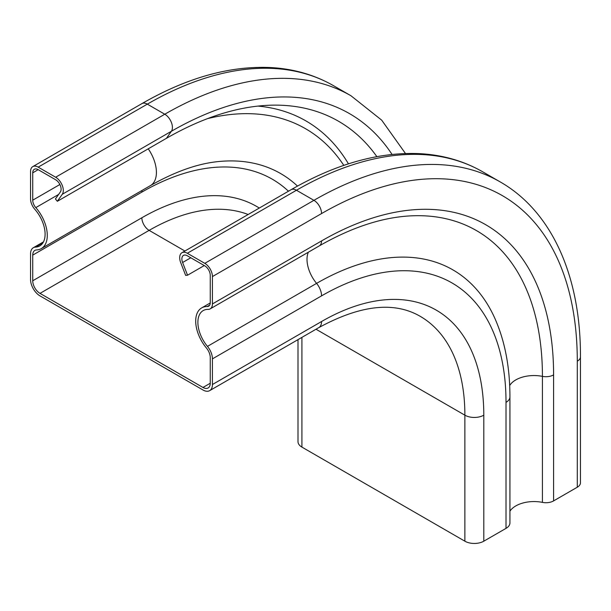 <?xml version="1.0" encoding="UTF-8"?>
<svg xmlns="http://www.w3.org/2000/svg" width="611" height="611" viewBox="0 0 611 611"><rect width="100%" height="100%" fill="white"/><g stroke="black" fill="none" stroke-linecap="round" stroke-linejoin="round"><path stroke-width="0.92" d="M204.273 265.556L187.539 275.217L185.652 275.385L180.719 262.669A10.799 6.24 60 0 1 181.933 252.725A10.799 6.24 60 0 1 187.333 253.26L204.792 263.341A10.799 6.24 60 0 1 212.429 276.569L212.429 303.927A10.799 6.24 60 0 1 210.192 308.868A10.799 6.24 60 0 1 208.13 309.372A25.723 14.847 -120 0 0 203.211 310.579A25.723 14.847 -120 0 0 207.457 346.376A13.373 7.722 60 0 1 212.429 358.871L212.429 384.518A13.373 7.722 60 0 1 209.665 390.643A13.373 7.722 60 0 1 202.974 389.978L40.005 295.892A13.373 7.722 -120 0 1 30.55 279.51L30.55 253.863A13.373 7.722 -120 0 1 33.322 247.738A13.373 7.722 -120 0 1 35.53 247.119A25.723 14.847 60 0 0 39.776 245.92A25.723 14.847 60 0 0 34.85 209.336A10.799 6.24 -120 0 1 30.55 198.919L30.55 171.561A10.799 6.24 -120 0 1 32.788 166.612A10.799 6.24 -120 0 1 38.188 167.147L55.647 177.228A10.799 6.24 -120 0 1 62.269 194.283L57.327 201.302L166.459 138.3A344.161 198.705 -60 0 1 376.865 156.63M40.005 293.372A10.288 5.942 60 0 1 32.734 280.77L141.859 217.768A10.288 5.942 -120 0 0 149.137 230.37L40.005 293.372L202.974 387.458A10.288 5.942 -120 0 0 208.114 387.97A10.288 5.942 -120 0 0 210.253 383.257L210.253 357.611A10.288 5.942 -120 0 0 206.419 347.995A28.809 16.634 60 0 1 201.668 307.906A28.809 16.634 60 0 1 207.175 306.554A7.714 4.453 -120 0 0 208.649 306.195A7.714 4.453 -120 0 0 210.253 302.666L210.253 275.309A7.714 4.453 -120 0 0 204.792 265.854L187.333 255.78A7.714 4.453 -120 0 0 183.476 255.398A7.714 4.453 -120 0 0 182.605 262.501L187.539 275.217M32.734 280.77L32.734 255.123A10.288 5.942 60 0 1 34.865 250.411A10.288 5.942 60 0 1 36.561 249.93A28.809 16.634 -120 0 0 41.319 248.593A28.809 16.634 -120 0 0 35.805 207.618A7.714 4.453 60 0 1 32.734 200.179L32.734 172.821A7.714 4.453 60 0 1 34.331 169.285A7.714 4.453 60 0 1 38.188 169.667L55.647 179.749A7.714 4.453 60 0 1 60.374 191.93L55.441 198.949L57.327 201.302M298 339.64L298 441.646A13.373 7.722 180 0 0 301.918 447.107L464.879 541.193A13.373 7.722 0 0 0 483.797 541.193L506.015 528.37A13.373 7.722 0 0 0 509.933 522.909L509.933 396.898A13.373 7.722 180 0 1 506.015 402.359A260.851 150.604 -60 0 0 321.562 295.861A13.373 7.722 -120 0 0 316.582 283.374A272.636 157.409 -60 0 1 494.498 317.544C504.793 340.396 509.941 366.852 509.933 396.898M509.933 511.17A25.723 14.847 180 0 1 542.423 502.379A10.799 6.24 0 0 0 553.597 500.898L577.288 487.219A10.799 6.24 0 0 0 580.45 482.812L580.45 356.801A10.799 6.24 180 0 1 577.288 361.208A361.651 208.802 -60 0 0 321.562 213.56A10.799 6.24 -120 0 0 313.924 200.332L296.457 190.25A10.799 6.24 -120 0 0 291.057 189.716C336.126 163.779 379.103 151.757 419.971 153.667C442.952 154.95 463.856 160.999 482.69 171.806A372.45 215.034 -60 0 0 296.457 190.25L187.333 253.26M204.792 263.341L313.924 200.332A372.45 215.034 -60 0 1 500.149 181.887L482.69 171.806M210.192 308.868L319.324 245.866A10.799 6.24 -120 0 0 321.562 240.917A328.145 189.456 -60 0 1 553.597 374.887A10.799 6.24 180 0 1 542.423 376.368A25.723 14.847 0 0 0 509.673 385.572M319.324 245.866C352.272 227.025 383.219 217.004 412.165 215.798A318.43 183.842 -60 0 1 542.423 376.368L542.423 502.379M207.457 346.376L316.582 283.374A25.723 14.847 60 0 1 308.356 252.198M318.789 327.633A13.373 7.722 -120 0 0 321.562 321.516A229.438 132.465 -60 0 1 483.797 415.182A13.373 7.722 180 0 1 464.879 415.182A216.065 124.743 -60 0 0 420.131 316.277C394.072 301.231 360.291 305.019 318.789 327.633L209.665 390.643M321.562 321.516L212.429 384.518M321.562 295.861L212.429 358.871M321.562 240.917L212.429 303.927M321.562 213.56L212.429 276.569M190.792 257.773L182.605 262.501M209.703 305.095L207.175 306.554M210.253 383.257L202.974 387.458M42.93 242.842L35.53 247.119M32.788 166.612L141.92 103.61A10.799 6.24 60 0 1 147.32 104.145L38.188 167.147M62.269 194.283L171.393 131.273A10.799 6.24 60 0 0 164.779 114.226A372.45 215.034 -60 0 1 351.004 95.782L333.545 85.7A372.45 215.034 -60 0 0 147.32 104.145L164.779 114.226L55.647 177.228M392.041 154.423A356.251 205.678 -60 0 0 171.393 131.273L166.459 138.3M38.188 169.667L32.734 172.821M58.595 194.458L35.805 207.618M59.878 184.507L32.734 200.179M148.229 148.824A28.809 16.634 60 0 1 150.443 185.591L41.319 248.593M142.019 190.449A10.288 5.942 -120 0 0 141.859 192.114L32.734 255.123M248.15 214.492A219.15 126.53 -60 0 0 149.137 230.37L184.896 251.014M141.859 217.768A229.438 132.465 -60 0 1 259.301 208.053M150.443 185.591C175.388 171.416 198.3 163.381 219.181 161.487A269.917 155.836 -60 0 1 297.496 186.088M141.859 192.114A260.851 150.604 -60 0 1 288.468 191.212M207.419 118.656A321.203 185.446 -60 0 1 343.817 165.39M257.949 106.093A328.145 189.456 -60 0 1 348.453 163.847M316.017 329.237L464.879 415.182L464.879 541.193M483.797 541.193L483.797 415.182M506.015 528.37L506.015 402.359M553.597 500.898L553.597 374.887M577.288 487.219L577.288 361.208M301.918 447.107L301.918 337.379M580.45 356.801C580.778 276.562 552 211.459 500.149 181.887M181.933 252.725L291.057 189.716M201.668 307.906L210.245 302.949M43.48 241.872L33.322 247.738M405.467 153.498L381.692 120.161L351.004 95.782M141.92 103.61C186.859 77.742 229.713 65.721 270.49 67.546C293.601 68.783 314.619 74.84 333.545 85.7"/></g></svg>

